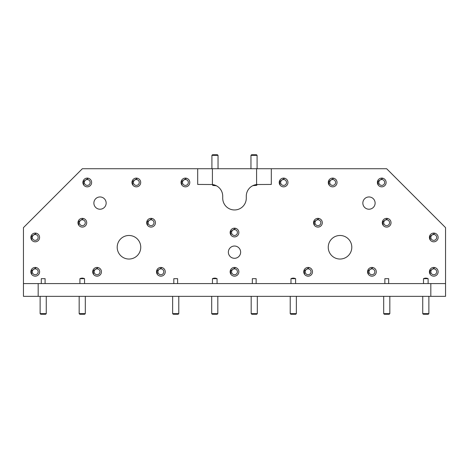 <?xml version="1.0" encoding="UTF-8"?>
<svg xmlns="http://www.w3.org/2000/svg" width="469" height="469" viewBox="0 0 469 469"><rect width="100%" height="100%" fill="white"/><g stroke="black" fill="none" stroke-linecap="round" stroke-linejoin="round"><path stroke-width="0.7" d="M79.929 283.581L79.929 278.674L84.543 278.674L84.543 283.581M368.986 196.951A6.138 6.138 0 0 0 362.848 203.089A6.138 6.138 0 0 0 368.986 209.221A6.138 6.138 0 0 0 375.118 203.089A6.138 6.138 0 0 0 368.986 196.951M234.5 246.032A6.138 6.138 0 0 0 228.362 252.17A6.138 6.138 0 0 0 234.5 258.302A6.138 6.138 0 0 0 240.638 252.17A6.138 6.138 0 0 0 234.5 246.032M100.014 196.951A6.138 6.138 0 0 0 93.882 203.089A6.138 6.138 0 0 0 100.014 209.221A6.138 6.138 0 0 0 106.152 203.089A6.138 6.138 0 0 0 100.014 196.951M128.975 235.479A11.778 11.778 0 0 1 140.753 247.263A11.778 11.778 0 0 1 128.975 259.04A11.778 11.778 0 0 1 117.197 247.263A11.778 11.778 0 0 1 128.975 235.479M340.025 235.479A11.778 11.778 0 0 1 351.803 247.263A11.778 11.778 0 0 1 340.025 259.04A11.778 11.778 0 0 1 328.247 247.263A11.778 11.778 0 0 1 340.025 235.479M35.228 267.436A4.368 4.368 0 0 0 30.86 271.803A4.368 4.368 0 0 0 35.228 276.171A4.368 4.368 0 0 0 39.595 271.803A4.368 4.368 0 0 0 35.228 267.436M97.071 267.436A4.368 4.368 0 0 0 92.704 271.803A4.368 4.368 0 0 0 97.071 276.171A4.368 4.368 0 0 0 101.439 271.803A4.368 4.368 0 0 0 97.071 267.436M234.5 267.436A4.368 4.368 0 0 0 230.132 271.803A4.368 4.368 0 0 0 234.5 276.171A4.368 4.368 0 0 0 238.868 271.803A4.368 4.368 0 0 0 234.5 267.436M371.929 267.436A4.368 4.368 0 0 0 367.561 271.803A4.368 4.368 0 0 0 371.929 276.171A4.368 4.368 0 0 0 376.296 271.803A4.368 4.368 0 0 0 371.929 267.436M433.772 267.436A4.368 4.368 0 0 0 429.405 271.803A4.368 4.368 0 0 0 433.772 276.171A4.368 4.368 0 0 0 438.14 271.803A4.368 4.368 0 0 0 433.772 267.436M35.228 233.075A4.368 4.368 0 0 0 30.86 237.443A4.368 4.368 0 0 0 35.228 241.811A4.368 4.368 0 0 0 39.595 237.443A4.368 4.368 0 0 0 35.228 233.075M433.772 233.075A4.368 4.368 0 0 0 429.405 237.443A4.368 4.368 0 0 0 433.772 241.811A4.368 4.368 0 0 0 438.14 237.443A4.368 4.368 0 0 0 433.772 233.075M82.351 218.355A4.368 4.368 0 0 0 77.977 222.722A4.368 4.368 0 0 0 82.351 227.09A4.368 4.368 0 0 0 86.718 222.722A4.368 4.368 0 0 0 82.351 218.355M151.059 218.355A4.368 4.368 0 0 0 146.691 222.722A4.368 4.368 0 0 0 151.059 227.09A4.368 4.368 0 0 0 155.432 222.722A4.368 4.368 0 0 0 151.059 218.355M234.5 228.169A4.368 4.368 0 0 0 230.132 232.536A4.368 4.368 0 0 0 234.5 236.904A4.368 4.368 0 0 0 238.868 232.536A4.368 4.368 0 0 0 234.5 228.169M386.649 218.355A4.368 4.368 0 0 0 382.282 222.722A4.368 4.368 0 0 0 386.649 227.09A4.368 4.368 0 0 0 391.023 222.722A4.368 4.368 0 0 0 386.649 218.355M87.257 178.103A4.368 4.368 0 0 0 82.89 182.476A4.368 4.368 0 0 0 87.257 186.844A4.368 4.368 0 0 0 91.625 182.476A4.368 4.368 0 0 0 87.257 178.103M136.338 178.103A4.368 4.368 0 0 0 131.971 182.476A4.368 4.368 0 0 0 136.338 186.844A4.368 4.368 0 0 0 140.706 182.476A4.368 4.368 0 0 0 136.338 178.103M332.662 178.103A4.368 4.368 0 0 0 328.294 182.476A4.368 4.368 0 0 0 332.662 186.844A4.368 4.368 0 0 0 337.029 182.476A4.368 4.368 0 0 0 332.662 178.103M308.121 267.436A4.368 4.368 0 0 0 303.754 271.803A4.368 4.368 0 0 0 308.121 276.171A4.368 4.368 0 0 0 312.489 271.803A4.368 4.368 0 0 0 308.121 267.436M160.879 267.436A4.368 4.368 0 0 0 156.511 271.803A4.368 4.368 0 0 0 160.879 276.171A4.368 4.368 0 0 0 165.246 271.803A4.368 4.368 0 0 0 160.879 267.436M381.743 178.103A4.368 4.368 0 0 0 377.375 182.476A4.368 4.368 0 0 0 381.743 186.844A4.368 4.368 0 0 0 386.11 182.476A4.368 4.368 0 0 0 381.743 178.103M283.581 178.103A4.368 4.368 0 0 0 279.213 182.476A4.368 4.368 0 0 0 283.581 186.844A4.368 4.368 0 0 0 287.948 182.476A4.368 4.368 0 0 0 283.581 178.103M185.419 178.103A4.368 4.368 0 0 0 181.052 182.476A4.368 4.368 0 0 0 185.419 186.844A4.368 4.368 0 0 0 189.787 182.476A4.368 4.368 0 0 0 185.419 178.103M317.941 218.355A4.368 4.368 0 0 0 313.568 222.722A4.368 4.368 0 0 0 317.941 227.09A4.368 4.368 0 0 0 322.309 222.722A4.368 4.368 0 0 0 317.941 218.355M173.811 283.581L173.811 278.674L177.616 278.674L177.616 283.581M212.451 283.581L212.451 278.674L217.065 278.674L217.065 283.581M252.34 283.581L252.34 278.674L256.144 278.674L256.144 283.581M290.979 283.581L290.979 278.674L295.593 278.674L295.593 283.581M384.861 283.581L384.861 278.674L388.666 278.674L388.666 283.581M423.501 283.581L423.501 278.674L428.115 278.674L428.115 283.581M256.584 184.528L256.584 168.729L271.311 168.729L271.311 184.434L256.584 184.528A11.778 11.778 0 0 0 246.278 196.218L246.278 198.182A11.778 11.778 0 0 1 234.5 209.96A11.778 11.778 0 0 1 222.722 198.182L222.722 196.218A11.778 11.778 0 0 0 212.416 184.528L197.689 184.434L197.689 168.729L212.416 168.729L212.416 184.528L215.646 185.419L212.674 185.419L212.674 184.563M41.29 283.581L41.29 278.674L45.094 278.674L45.094 283.581M38.177 296.344L23.45 296.344L23.45 283.581L38.177 283.581L38.177 296.344L430.823 296.344L430.823 283.581L445.55 283.581L445.55 227.629L386.649 168.729L271.311 168.729M255.922 185.419L252.844 185.654L255.136 184.804L257.088 184.804L257.088 184.475M212.416 168.729L256.584 168.729M215.646 185.419L216.361 185.759L212.674 185.419M197.689 168.729L82.351 168.729L23.45 227.629L23.45 283.581M430.823 283.581L38.177 283.581M445.55 283.581L445.55 296.344L430.823 296.344M79.929 278.674C81.471 277.941 83.013 277.941 84.543 278.674M173.811 278.674L177.616 278.674M212.451 278.674C213.993 277.941 215.529 277.941 217.065 278.674M252.34 278.674L256.144 278.674M290.979 278.674C292.521 277.941 294.063 277.941 295.593 278.674M384.861 278.674L388.666 278.674M423.501 278.674C425.043 277.941 426.579 277.941 428.115 278.674M41.29 278.674L45.094 278.674M46.261 313.644L45.645 314.259L40.739 314.259L40.123 313.644L46.261 313.644L46.261 296.344M428.877 313.644L428.261 314.259L423.355 314.259L422.739 313.644L428.877 313.644L428.877 296.344M389.833 313.644L389.217 314.259L384.31 314.259L383.695 313.644L389.833 313.644L389.833 296.344M296.355 313.644L295.74 314.259L290.833 314.259L290.217 313.644L296.355 313.644L296.355 296.344M257.311 313.644L256.695 314.259L251.789 314.259L251.173 313.644L257.311 313.644L257.311 296.344M217.827 313.644L217.211 314.259L212.305 314.259L211.689 313.644L217.827 313.644L217.827 296.344M178.783 313.644L178.167 314.259L173.26 314.259L172.645 313.644L178.783 313.644L178.783 296.344M85.305 313.644L84.69 314.259L79.783 314.259L79.167 313.644L85.305 313.644L85.305 296.344M250.956 155.356L251.566 154.741L256.479 154.741L257.088 155.356L250.956 155.356L250.956 168.729M257.088 184.804L256.479 185.419L253.354 185.419M211.912 155.356L212.521 154.741L217.434 154.741L218.044 155.356L211.912 155.356L211.912 168.729M38.136 272.102A2.92 2.92 0 0 0 35.527 268.895A2.92 2.92 0 0 0 32.326 271.504A2.92 2.92 0 0 0 34.929 274.711A2.92 2.92 0 0 0 38.136 272.102M36.312 267.57L31.482 270.707A3.904 3.904 0 0 0 31.804 273.673L31.112 273.269M311.029 272.102A2.92 2.92 0 0 0 308.42 268.895A2.92 2.92 0 0 0 305.213 271.504A2.92 2.92 0 0 0 307.822 274.711A2.92 2.92 0 0 0 311.029 272.102M309.206 267.57L304.375 270.707A3.904 3.904 0 0 0 304.698 273.673L304.006 273.269M163.787 272.102A2.92 2.92 0 0 0 161.178 268.895A2.92 2.92 0 0 0 157.971 271.504A2.92 2.92 0 0 0 160.58 274.711A2.92 2.92 0 0 0 163.787 272.102M161.957 267.57L157.133 270.707A3.904 3.904 0 0 0 157.455 273.673L156.763 273.269M384.65 182.769A2.92 2.92 0 0 0 382.042 179.568A2.92 2.92 0 0 0 378.841 182.177A2.92 2.92 0 0 0 381.444 185.378A2.92 2.92 0 0 0 384.65 182.769M382.827 178.243L377.996 181.38A3.904 3.904 0 0 0 378.319 184.346L377.627 183.936M335.57 182.769A2.92 2.92 0 0 0 332.961 179.568A2.92 2.92 0 0 0 329.754 182.177A2.92 2.92 0 0 0 332.363 185.378A2.92 2.92 0 0 0 335.57 182.769M333.746 178.243L328.916 181.38A3.904 3.904 0 0 0 329.238 184.346L328.546 183.936M286.489 182.769A2.92 2.92 0 0 0 283.88 179.568A2.92 2.92 0 0 0 280.673 182.177A2.92 2.92 0 0 0 283.282 185.378A2.92 2.92 0 0 0 286.489 182.769M284.665 178.243L279.835 181.38A3.904 3.904 0 0 0 279.7 182.078L279.835 181.38M279.7 182.078A3.904 3.904 0 0 0 280.157 184.346L279.465 183.936M188.327 182.769A2.92 2.92 0 0 0 185.718 179.568A2.92 2.92 0 0 0 182.511 182.177A2.92 2.92 0 0 0 185.12 185.378A2.92 2.92 0 0 0 188.327 182.769M186.498 178.243L181.673 181.38A3.904 3.904 0 0 0 181.995 184.346L181.304 183.936M139.246 182.769A2.92 2.92 0 0 0 136.637 179.568A2.92 2.92 0 0 0 133.43 182.177A2.92 2.92 0 0 0 136.039 185.378A2.92 2.92 0 0 0 139.246 182.769M137.417 178.243L132.592 181.38A3.904 3.904 0 0 0 132.915 184.346L132.223 183.936M90.159 182.769A2.92 2.92 0 0 0 87.556 179.568A2.92 2.92 0 0 0 84.35 182.177A2.92 2.92 0 0 0 86.958 185.378A2.92 2.92 0 0 0 90.159 182.769M88.336 178.243L83.511 181.38A3.904 3.904 0 0 0 83.828 184.346L83.142 183.936M389.557 223.021A2.92 2.92 0 0 0 386.948 219.814A2.92 2.92 0 0 0 383.748 222.423A2.92 2.92 0 0 0 386.356 225.624A2.92 2.92 0 0 0 389.557 223.021M387.734 218.49L382.903 221.626A3.904 3.904 0 0 0 383.226 224.592L382.54 224.188M320.843 223.021A2.92 2.92 0 0 0 318.234 219.814A2.92 2.92 0 0 0 315.033 222.423A2.92 2.92 0 0 0 317.642 225.624A2.92 2.92 0 0 0 320.843 223.021M319.02 218.49L314.189 221.626A3.904 3.904 0 0 0 314.511 224.592L313.825 224.188M237.408 232.835A2.92 2.92 0 0 0 234.799 229.628A2.92 2.92 0 0 0 231.592 232.237A2.92 2.92 0 0 0 234.201 235.444A2.92 2.92 0 0 0 237.408 232.835M235.585 228.303L230.754 231.446A3.904 3.904 0 0 0 230.619 232.137L230.754 231.446M230.619 232.137A3.904 3.904 0 0 0 231.076 234.406L230.385 234.002M153.967 223.021A2.92 2.92 0 0 0 151.358 219.814A2.92 2.92 0 0 0 148.157 222.423A2.92 2.92 0 0 0 150.766 225.624A2.92 2.92 0 0 0 153.967 223.021M152.144 218.49L147.313 221.626A3.904 3.904 0 0 0 147.635 224.592L146.944 224.188M85.252 223.021A2.92 2.92 0 0 0 82.644 219.814A2.92 2.92 0 0 0 79.443 222.423A2.92 2.92 0 0 0 82.052 225.624A2.92 2.92 0 0 0 85.252 223.021M83.429 218.49L78.599 221.626A3.904 3.904 0 0 0 78.921 224.592L78.235 224.188M436.674 237.742A2.92 2.92 0 0 0 434.071 234.541A2.92 2.92 0 0 0 430.864 237.144A2.92 2.92 0 0 0 433.473 240.351A2.92 2.92 0 0 0 436.674 237.742M434.851 233.21L430.026 236.353A3.904 3.904 0 0 0 430.343 239.313L429.657 238.909M38.136 237.742A2.92 2.92 0 0 0 35.527 234.541A2.92 2.92 0 0 0 32.326 237.144A2.92 2.92 0 0 0 34.929 240.351A2.92 2.92 0 0 0 38.136 237.742M36.312 233.21L31.482 236.353A3.904 3.904 0 0 0 31.804 239.313L31.112 238.909M436.674 272.102A2.92 2.92 0 0 0 434.071 268.895A2.92 2.92 0 0 0 430.864 271.504A2.92 2.92 0 0 0 433.473 274.711A2.92 2.92 0 0 0 436.674 272.102M434.851 267.57L430.026 270.707A3.904 3.904 0 0 0 430.343 273.673L429.657 273.269M374.837 272.102A2.92 2.92 0 0 0 372.228 268.895A2.92 2.92 0 0 0 369.021 271.504A2.92 2.92 0 0 0 371.63 274.711A2.92 2.92 0 0 0 374.837 272.102M373.007 267.57L368.183 270.707A3.904 3.904 0 0 0 368.505 273.673L367.813 273.269M237.408 272.102A2.92 2.92 0 0 0 234.799 268.895A2.92 2.92 0 0 0 231.592 271.504A2.92 2.92 0 0 0 234.201 274.711A2.92 2.92 0 0 0 237.408 272.102M235.585 267.57L230.754 270.707A3.904 3.904 0 0 0 231.076 273.673L230.385 273.269M99.979 272.102A2.92 2.92 0 0 0 97.37 268.895A2.92 2.92 0 0 0 94.163 271.504A2.92 2.92 0 0 0 96.772 274.711A2.92 2.92 0 0 0 99.979 272.102M98.156 267.57L93.325 270.707A3.904 3.904 0 0 0 93.648 273.673L92.956 273.269M40.123 296.344L40.123 313.644M422.739 296.344L422.739 313.644M383.695 296.344L383.695 313.644M290.217 296.344L290.217 313.644M251.173 296.344L251.173 313.644M211.689 296.344L211.689 313.644M172.645 296.344L172.645 313.644M79.167 296.344L79.167 313.644M257.088 155.356L257.088 168.729M218.044 155.356L218.044 168.729"/></g></svg>
